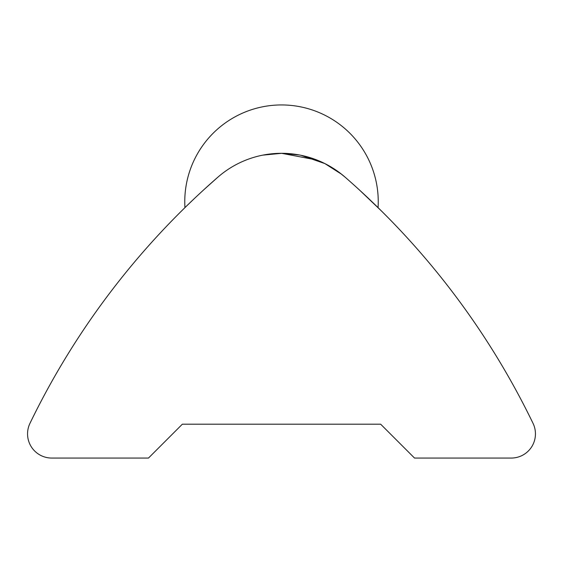 <?xml version="1.0" encoding="UTF-8"?>
<svg xmlns="http://www.w3.org/2000/svg" width="563" height="563" viewBox="0 0 563 563"><rect width="100%" height="100%" fill="white"/><g stroke="black" fill="none" stroke-linecap="round" stroke-linejoin="round"><path stroke-width="0.84" d="M191.293 201.484L192.124 200.695M359.504 190.041L381.482 211.019M281.5 153.319L299.206 154.952M345.098 177.155A96.745 96.745 0 0 0 217.902 177.155A773.942 773.942 0 0 0 29.966 423.341A24.188 24.188 0 0 0 51.733 458.057L148.477 458.057L182.342 424.192L380.658 424.192L414.523 458.057L511.267 458.057A24.188 24.188 0 0 0 533.034 423.341A773.942 773.942 0 0 0 345.098 177.155L339.489 172.623M376.485 206.1L378.019 207.599M186.825 205.798L184.953 207.627A96.745 96.745 0 0 1 281.5 104.943A96.745 96.745 0 0 1 378.062 207.641L376.175 205.798M375.331 204.981L369.166 199.063M341.614 174.263L324.893 163.594L300.98 155.297M316.807 159.991L281.676 153.319M281.563 153.319L262.815 155.135M217.494 177.514L204.031 189.555M193.876 199.028L188.809 203.876M186.515 206.1L184.981 207.599M188.26 204.404L193.834 199.063"/></g></svg>
